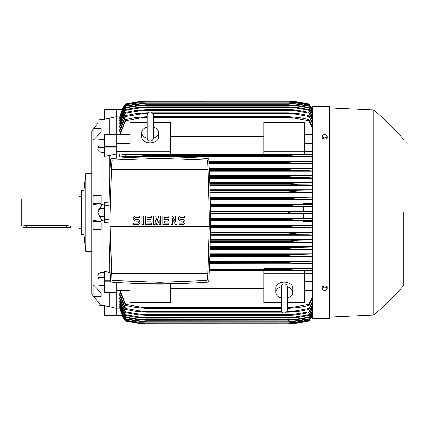 <?xml version="1.0" encoding="UTF-8"?>
<svg xmlns="http://www.w3.org/2000/svg" width="425" height="425" viewBox="0 0 425 425"><rect width="100%" height="100%" fill="white"/><g stroke="black" fill="none" stroke-linecap="round" stroke-linejoin="round"><path stroke-width="0.64" d="M153.276 138.093L153.276 115.021C153.096 113.167 152.076 112.147 150.222 111.966C148.367 112.147 147.347 113.167 147.167 115.021L147.167 138.098C147.347 139.952 148.367 140.972 150.222 141.153C152.076 140.972 153.096 139.952 153.276 138.098L153.276 138.083M147.167 127.006L147.167 127.006A8.484 5.998 180 0 0 141.738 132.584L141.738 136.903A8.484 5.998 180 0 0 150.222 142.901A8.484 5.998 180 0 0 158.706 136.903L158.706 132.584A8.484 5.998 180 0 1 153.276 138.183M147.167 138.183A8.484 5.998 180 0 1 141.738 132.584M153.276 115.021L153.276 127.006A8.484 5.998 180 0 1 158.706 132.584M170.584 151.3L170.584 154.349L129.859 154.349L129.859 151.3L170.584 151.3L170.584 122.506L153.276 122.506M129.859 151.3L129.859 122.506L147.167 122.506M170.584 136.345L263.92 136.345M263.92 153.972L170.584 153.972M304.645 151.3L304.645 154.349L263.92 154.349L263.92 122.506L304.645 122.506L304.645 151.3L263.92 151.3M129.859 151.316L116.28 151.316M116.28 109.485L104.401 109.485L104.401 108.986L116.28 108.986L116.28 134.528L104.401 134.528L104.401 156.294L109.831 155.401L109.831 177.002M116.28 158.206L116.28 134.528M116.28 282.402L116.28 292.671L104.401 292.671L116.28 292.671M116.28 292.783L116.28 315.515L104.401 315.515L104.401 316.014L116.28 316.014L116.28 315.515M263.92 268.085L209.429 268.085M312.789 268.085L304.645 268.085M209.605 263.861L312.789 263.861M312.789 260.982L209.716 260.982M209.865 256.705L312.789 256.705M312.789 253.874L209.955 253.874M210.077 249.555L312.789 249.555M312.789 246.76L210.147 246.76M210.242 242.409L312.789 242.409M312.789 239.642L210.295 239.642M210.364 235.269L312.789 235.269M312.789 232.518L210.396 232.518M210.433 228.129L312.789 228.129M312.789 225.393L210.449 225.393M312.789 221.595L303.291 221.595L303.291 220.91L312.789 220.91M210.465 220.995L303.291 220.995M303.291 218.269L210.46 218.269M210.444 213.86L303.291 213.86M120.514 310.601L122.421 315.998L125.614 321.103A33.942 33.942 0 0 1 122.421 315.998L122.767 315.998M122.421 315.998L116.28 315.998L122.496 315.94M125.614 321.103L137.886 323.143L145.977 323.993A169.697 169.697 0 0 1 125.614 321.109M143.677 323.792L288.527 323.993L296.618 323.143L308.89 321.103A33.942 33.942 0 0 0 312.083 315.998L308.89 320.928L297.022 322.915L288.527 323.754L308.89 320.806L312.789 314.181M141.413 323.563L137.886 323.143L139.304 323.143M295.2 323.143L296.618 323.143M294.748 323.372L293.76 323.489M293.075 323.563L288.527 323.993A169.697 169.697 0 0 0 308.89 321.109L312.083 315.998L311.737 315.998M136.478 156.315L137.116 156.299M137.705 156.273L138.284 156.241M138.885 156.203L139.549 156.161M142.758 154.631L145.977 154.732L145.977 155.481L288.527 155.481L288.527 154.732L312.789 154.238M144.585 154.663L143.666 154.642M142.763 154.631L291.741 154.631L125.614 154.525L125.614 156.4L298.902 156.331L135.58 156.331M289.244 154.689L145.977 154.732M209.642 177.714L298.323 177.714L288.527 176.864L209.61 176.864L288.527 176.864L288.527 176.348L293.973 176.014M312.789 178.022L308.89 177.778L308.89 175.923L209.578 176.014L293.988 176.014L288.527 176.348L209.589 176.348M209.344 170.584L298.568 170.584L288.527 169.734L209.307 169.734L288.756 169.782M209.281 169.129L288.527 169.129L209.265 168.89L293.314 168.89L312.789 168.534M208.999 163.455L298.78 163.455L288.527 162.61L208.957 162.61L288.788 162.653M208.919 161.925L288.527 161.925L208.914 161.76L292.57 161.76L312.789 161.388M312.072 108.986L312.789 108.986M143.443 102.085L138.327 102.085L125.614 104.072L122.512 109.002L116.28 109.002L122.512 109.002L120.514 114.399M122.421 109.002A33.942 33.942 0 0 1 125.614 103.891L122.421 109.002L122.767 109.002M125.614 103.891L125.614 103.897A169.697 169.697 0 0 1 145.977 101.007L137.886 101.857L125.614 103.897M139.968 101.602L137.886 101.857L139.304 101.857M295.2 101.857L288.527 101.007L145.977 101.007L141.413 101.437M291.061 102.085L296.177 102.085L288.527 101.235L297.022 102.085L308.89 104.072L312.083 109.002A33.942 33.942 0 0 0 308.89 103.891L295.779 101.75M311.737 109.002L312.083 109.002L308.89 103.897A169.697 169.697 0 0 0 288.527 101.007M289.606 101.097L290.743 101.203M293.075 101.437L293.76 101.511M116.28 116.71L104.401 119.266L104.401 109.485M102.027 119.531C96.496 124.589 96.496 124.589 102.027 119.531C96.496 124.589 96.496 124.589 102.027 119.531L102.027 139.549M93.203 203.331L93.203 195.606L101.214 195.606L101.214 203.331L93.203 204.627L93.203 203.331L101.214 203.331M93.203 132.106L93.203 128.525L101.214 128.525L101.214 132.106L93.203 140.266L93.203 132.106L101.214 132.106M91.843 140.377L91.843 284.623L91.843 251.531L85.733 251.531L85.733 173.469L91.843 173.469L91.843 131.043L91.843 293.957L93.203 295.896M98.175 277.631L98.972 279.629L97.83 275.496L101.177 272.367L102.027 272.414L102.027 220.74L97.83 212.5L102.027 204.26L102.027 152.586L101.177 152.633L97.83 149.504L98.972 145.371M98.324 209.318L98.233 209.615M101.687 204.308L104.741 203.915M104.401 111.021L98.972 111.021L98.972 119.165L104.263 119.165M84.038 190.437L84.038 234.563L81.324 234.563L81.324 190.437L84.038 190.437L85.733 173.469M81.324 196.377L78.949 196.377L78.949 228.623L81.324 228.623M78.949 198.927L21.25 198.927L21.25 226.073L26.679 225.553L66.73 225.553L70.465 226.073L78.949 226.073M22.945 226.073L22.945 227.773L70.465 227.773L70.465 226.073M104.741 221.085L101.687 220.692M104.741 152.517L101.687 152.591M101.177 272.367L98.387 273.498M102.027 305.469L102.016 305.463C96.496 300.411 96.496 300.411 102.027 305.469L102.027 285.451M99.811 303.487L98.058 301.814M97.883 301.644L93.627 296.475M101.214 221.669L101.214 229.394L93.203 229.394L93.203 220.373L101.214 221.669L93.203 221.669M101.214 292.894L101.214 296.475L93.203 296.475L93.203 284.734L101.214 292.894L93.203 292.894M101.687 272.409L104.741 272.483M101.687 305.416L104.741 305.915M104.741 119.085L101.687 119.584M109.831 292.873L109.831 306.712L104.401 305.734L104.401 315.515M104.401 313.979L98.972 313.979L98.972 305.835L104.263 305.835M109.831 263.606L109.831 272.377L104.401 271.495L104.401 292.671M104.401 285.451L98.972 285.451L98.972 277.302L104.401 277.302M108.986 222.073L104.401 222.302L104.401 202.698L109.119 202.932M104.401 216.575L98.972 216.575L98.972 208.425L104.401 208.425M104.401 147.698L98.972 147.698L98.972 139.549L104.401 139.549M109.831 118.288L109.831 134.528M116.28 316.014L104.401 316.014M109.831 306.712L116.28 308.29M109.831 272.377L110.213 272.462M116.28 153.962L109.831 155.401M329.423 318.394L329.423 106.606L312.789 106.606L312.789 318.394L329.423 318.394L329.763 318.054L329.763 212.5L329.763 318.054M209.631 263.24L289.728 263.165M209.328 270.369L291.741 270.369L209.334 270.268M289.919 270.337L290.838 270.358M298.031 268.68L297.388 268.701M296.799 268.727L296.225 268.759M295.619 268.791L294.961 268.839M329.763 107.966L329.763 212.5L329.763 107.966L373.883 110.001L373.883 314.999L329.763 317.034M403.75 212.5L403.75 285.473L403.75 212.5M327.218 288.602L327.218 287.465L325.943 285.908L323.398 285.908L322.123 287.465L322.123 288.602L322.761 289.521A2.205 1.562 0 0 1 322.463 288.74A2.205 1.562 0 0 1 322.761 287.959A2.205 1.562 0 0 1 324.668 287.178A2.205 1.562 0 0 1 326.581 287.959A2.205 1.562 0 0 1 326.878 288.74A2.205 1.562 0 0 1 326.581 289.521A2.205 1.562 0 0 1 324.668 290.296L325.943 290.158L327.218 288.602L325.943 287.04L323.398 287.04L322.123 288.602M323.398 290.158L324.668 290.296A2.205 1.562 0 0 1 322.761 289.521L323.398 290.158M325.943 285.908L325.943 287.04M323.398 285.908L323.398 287.04M138.295 322.91L145.977 323.754L137.477 322.915L125.614 320.928L122.512 315.998M145.977 323.765L288.527 323.765M145.977 323.754L288.527 323.754M120.349 310.601L125.614 320.806L138.327 322.915L143.443 322.915M291.061 322.915L296.177 322.915M116.28 308.12L119.781 308.12M210.444 213.35L296.618 213.35C292.793 213.366 290.094 213.084 288.527 212.5C290.238 211.9 292.937 211.613 296.618 211.65L312.083 211.4L303.291 211.4L303.291 206.465L311.993 206.465L297.022 206.221L288.527 205.264C290.137 204.749 292.687 204.505 296.177 204.526L312.789 204.218M210.428 211.65L296.618 211.65M210.46 218.779L311.993 218.535L303.291 218.535L303.291 213.6L312.083 213.6L308.89 213.419L308.89 211.581M308.89 213.419L296.618 213.35M312.083 213.6L312.083 211.4M303.291 211.14L210.428 211.14M210.375 206.221L297.022 206.221M210.38 206.731L303.291 206.731M210.364 205.371L288.527 205.371M210.359 205.264L288.527 205.264M308.89 206.29L308.89 204.452M210.348 204.526L296.177 204.526M210.465 219.629L288.527 219.629L297.022 218.779M210.465 220.474L296.177 220.474C292.666 220.49 290.116 220.246 288.527 219.736L210.465 219.736M312.789 220.782L308.89 220.548L308.89 218.71M308.89 220.548L296.177 220.474M210.439 227.603L295.694 227.603L288.527 226.971L210.444 226.971M288.527 226.971L289.537 226.472L294.004 226.01L312.789 225.606M210.444 226.753L288.527 226.753M312.789 227.917L308.89 227.678L308.89 225.84M308.89 227.678L295.694 227.603M210.449 225.909L297.399 225.909M210.37 234.733L295.173 234.733L288.527 234.202L210.375 234.202M288.527 234.202L288.527 233.883L297.739 233.033L312.789 232.73M210.38 233.883L288.527 233.883M312.789 235.052L308.89 234.812L308.89 232.964M308.89 234.812L295.173 234.733M210.391 233.033L297.739 233.033M210.253 241.857L294.605 241.857L288.527 241.432L210.263 241.432M288.527 241.432L288.527 241.007L298.047 240.162L312.789 239.854M210.269 241.007L288.527 241.007M312.789 242.186L308.89 241.942L308.89 240.093M308.89 241.942L294.605 241.857M210.285 240.162L298.047 240.162M210.093 248.986L293.988 248.986L288.527 248.652L210.099 248.652M288.527 248.652L288.527 248.136L298.323 247.286L312.789 246.978M210.115 248.136L288.527 248.136M312.789 249.326L308.89 249.077L308.89 247.222M308.89 249.077L293.988 248.986M210.136 247.286L298.323 247.286M209.881 256.11L293.314 256.11L209.892 255.871M288.527 255.871L288.527 255.266L294.504 254.575L312.789 254.102M209.913 255.266L288.527 255.266M312.789 256.466L308.89 256.206L308.89 254.347M308.89 256.206L293.314 256.11M209.939 254.416L298.568 254.416M209.663 262.39L288.527 262.39L288.527 263.075L209.637 263.075M288.527 262.39L298.78 261.545L312.789 261.216M312.789 263.612L308.89 263.341L308.89 261.476M308.89 263.341L292.57 263.24M209.695 261.545L298.78 261.545M304.645 268.308L304.645 267.936L263.92 267.936L263.92 268.308L304.645 268.308M288.527 270.268L288.527 269.519L298.956 268.669L312.789 268.334M209.366 269.519L288.527 269.519M312.789 270.762L308.89 270.475L308.89 268.6M308.89 270.475L291.741 270.369M170.584 283.688L170.584 302.494L129.859 302.494L129.859 283.263M209.302 271.028L263.92 271.028M263.92 288.655L170.584 288.655M281.228 302.494L263.92 302.494L263.92 270.651L304.645 270.651L304.645 302.494L287.337 302.494M263.92 273.7L304.645 273.7M287.337 306.6L287.337 309.979C287.157 311.833 286.137 312.853 284.283 313.034C282.428 312.853 281.408 311.833 281.228 309.979L281.228 297.994A8.484 5.998 0 0 1 275.798 292.416L275.798 288.097A8.484 5.998 0 0 1 284.283 282.099A8.484 5.998 0 0 1 292.767 288.097L292.767 292.416A8.484 5.998 0 0 1 287.337 298.015L287.337 297.994M287.337 286.817A8.484 5.998 0 0 1 292.767 292.416M287.337 309.979L287.337 286.902C287.157 285.047 286.137 284.027 284.283 283.847C282.428 284.027 281.408 285.047 281.228 286.902L281.228 286.918M275.798 292.416A8.484 5.998 0 0 1 281.228 286.817M110.681 159.077L111.361 158.536C143.602 156.283 175.844 156.283 208.085 158.536L208.765 159.077C211.018 199.899 211.018 240.715 208.765 281.536L208.085 282.078C175.844 284.33 143.602 284.33 111.361 282.078L110.681 281.536C108.428 240.715 108.428 199.899 110.681 159.077M112.545 280.548L159.726 282.248L112.545 280.548L111.871 280.006L110.192 226.583L111.504 273.254L207.942 273.254L209.259 226.583L207.581 280.006L206.901 280.548L159.726 282.248M111.345 170.722L110.192 214.025L111.387 169.734L111.871 160.607L112.545 160.066L159.726 158.366L206.901 160.066L207.581 160.607L208.059 169.734L209.259 214.025L208.107 170.722M110.192 226.583L209.259 226.583A1050.967 1050.967 0 0 0 209.259 214.025L110.192 214.025A1050.967 1050.967 0 0 0 110.192 226.583M182.633 224.634A2.545 2.545 0 0 0 185.178 222.089A2.545 2.545 0 0 0 182.633 219.544L181.108 219.544A1.02 1.02 0 0 1 180.088 218.524A1.02 1.02 0 0 1 181.108 217.504L184.668 217.504L184.668 215.98L181.108 215.98A2.545 2.545 0 0 0 178.558 218.524A2.545 2.545 0 0 0 181.108 221.069L182.633 221.069A1.02 1.02 0 0 1 183.653 222.089A1.02 1.02 0 0 1 182.633 223.104L179.068 223.104L179.068 224.634L182.633 224.634M168.89 223.104L168.89 224.634L162.78 224.634L162.78 215.98L168.89 215.98L168.89 217.504L164.305 217.504L164.305 219.544L168.38 219.544L168.38 221.069L164.305 221.069L164.305 223.104L168.89 223.104M151.576 223.104L151.576 224.634L145.467 224.634L145.467 215.98L151.576 215.98L151.576 217.504L146.997 217.504L146.997 219.544L151.072 219.544L151.072 221.069L146.997 221.069L146.997 223.104L151.576 223.104M137.323 224.634A2.545 2.545 0 0 0 139.867 222.089A2.545 2.545 0 0 0 137.323 219.544L135.798 219.544A1.02 1.02 0 0 1 134.778 218.524A1.02 1.02 0 0 1 135.798 217.504L139.357 217.504L139.357 215.98L135.798 215.98A2.545 2.545 0 0 0 133.253 218.524A2.545 2.545 0 0 0 135.798 221.069L137.323 221.069A1.02 1.02 0 0 1 138.343 222.089A1.02 1.02 0 0 1 137.323 223.104L133.758 223.104L133.758 224.634L137.323 224.634M143.432 215.98L143.432 224.634L141.907 224.634L141.907 215.98L143.432 215.98M155.141 220.304L155.141 224.634L153.616 224.634L153.616 215.98L155.651 215.98L157.181 221.324L158.706 215.98L160.74 215.98L160.74 224.634L159.216 224.634L159.216 220.304L157.686 224.634L156.671 224.634L155.141 220.304M172.449 218.779L172.449 224.634L170.924 224.634L170.924 215.98L172.449 215.98L175.504 221.834L175.504 215.98L177.034 215.98L177.034 224.634L175.504 224.634L172.449 218.779M208.059 169.734L111.387 169.734M190.267 283.098L186.224 283.263M133.222 283.263L129.179 283.098M164.034 283.762L164.034 284.112L155.412 284.112L155.412 283.762M161.877 284.112L161.877 283.772M157.569 283.772L157.569 284.112M119.781 116.88L116.28 116.88M125.614 104.194L120.349 114.399M125.614 104.072L137.477 102.085L145.977 101.246L138.295 102.09M288.527 101.246L145.977 101.246M145.977 101.235L288.527 101.235M312.789 110.819L308.89 104.072M308.89 104.194L296.177 102.085M312.003 109.002L312.338 109.756L311.993 109.002L312.789 109.002L312.083 109.002M323.398 139.092L323.398 137.96L324.668 137.822A2.205 1.562 180 0 1 322.761 137.041A2.205 1.562 180 0 1 322.463 136.26A2.205 1.562 180 0 1 322.761 135.479L322.123 136.398L322.123 137.535L323.398 139.092L325.943 139.092L327.218 137.535L327.218 136.398L326.581 135.479A2.205 1.562 180 0 1 326.878 136.26A2.205 1.562 180 0 1 326.581 137.041A2.205 1.562 180 0 1 324.668 137.822L325.943 137.96L327.218 136.398M325.943 139.092L325.943 137.96M324.668 134.704A2.205 1.562 180 0 1 326.581 135.479L325.943 134.842L324.668 134.704L323.398 134.842L322.761 135.479A2.205 1.562 180 0 1 324.668 134.704M322.123 136.398L323.398 137.96M312.083 315.998L312.789 315.998L311.993 315.998L312.789 314.25M119.675 290.328L125.614 305.495L125.614 304.337L142.763 307.461L281.228 307.461L142.763 307.461M119.882 307.27L119.675 307.679L125.614 320.285L138.81 322.23L295.694 322.23L308.89 320.041L312.789 313.347M119.972 305.814L119.675 305.814L119.675 306.441L125.614 319.159L125.614 318.793L145.977 321.858L136.765 321.072L125.614 319.159M120.062 303.774L119.675 303.774L119.675 304.635L125.614 317.544L125.614 317.039L139.899 319.435L294.605 319.435L308.89 317.039L312.789 310.107M120.153 301.112L119.675 301.112L119.675 302.233L125.614 315.408L125.614 314.766L145.977 317.969L136.181 317.294L125.614 315.408M120.248 297.771L119.675 297.771L119.675 299.184L125.614 312.72L125.614 311.923L145.977 315.212L137.806 314.872L125.614 312.72M120.339 293.664L119.675 293.664L119.675 295.418L125.614 309.437L125.614 308.47L145.977 311.86L145.977 312.205L135.724 311.355L125.614 309.437M119.675 293.664L125.614 308.47M145.977 311.86L281.876 311.86M286.689 311.86L292.57 311.355L308.89 308.47L312.789 300.794M145.977 312.205L282.189 312.205M286.376 312.205L288.527 312.205L288.527 311.86M141.934 311.355L281.557 311.355L141.934 311.355M287.008 311.355L292.57 311.355L287.008 311.355M312.789 302.132L308.89 309.437L298.78 311.355L288.527 312.205M308.89 309.437L308.89 308.47M119.675 297.771L125.614 311.923M145.977 315.212L288.527 315.212L308.89 311.923L312.789 304.56M145.977 315.467L288.527 315.212M312.789 305.649L308.89 312.72L297.585 314.76L288.527 315.467M308.89 312.72L308.89 311.923M141.19 314.617L293.314 314.617M119.675 301.112L125.614 314.766M145.977 317.969L288.527 317.969L308.89 314.766L312.789 307.642M145.977 318.144L288.527 317.969M312.789 308.518L308.89 315.408L298.323 317.294L288.527 318.144M308.89 315.408L308.89 314.766M140.516 317.294L293.988 317.294M119.675 303.774L125.614 317.039M139.889 319.435L145.977 320.285L136.457 319.435L125.614 317.544M145.977 320.174L288.527 320.174L294.605 319.435M145.977 320.285L288.527 320.174M312.789 310.781L308.89 317.544L298.047 319.435L288.527 320.285M308.89 317.544L308.89 317.039M119.675 305.814L125.614 318.793M145.977 321.858L288.527 321.858L308.89 318.793L312.789 311.998M145.977 321.922L288.527 321.858M312.789 312.492L308.89 319.159L297.739 321.072L288.527 321.922M308.89 319.159L308.89 318.793M139.331 321.072L295.173 321.072M119.675 307.27L125.614 320.041M138.789 322.224L125.614 320.285M145.977 323.048L288.527 323.048L295.694 322.23M145.977 323.074L288.527 323.048M312.789 313.671L308.89 320.285L297.399 322.23L288.527 323.074M120.015 290.328L125.614 304.337M142.758 307.461L145.977 307.859L145.977 308.311L135.548 307.461L125.614 305.495M145.977 307.859L281.228 307.859M287.337 307.859L291.741 307.461L308.89 304.337L312.789 296.246M145.977 308.311L281.228 308.311M287.337 308.311L288.527 308.311L288.527 307.859M287.337 307.461L291.741 307.461L287.337 307.461M312.789 297.882L308.89 305.495L298.956 307.461L288.527 308.311M308.89 305.495L308.89 304.337M304.645 273.684L312.789 273.684M304.645 271.028L312.789 271.028M312.789 219.9L311.993 218.535M311.993 206.465L312.789 205.1M312.789 204.09L303.291 204.09L303.291 203.405L312.789 203.405M303.291 204.005L210.343 204.005M210.269 199.607L312.789 199.607M312.789 196.871L210.216 196.871M210.115 192.482L312.789 192.482M312.789 189.731L210.04 189.731M209.913 185.358L312.789 185.358M312.789 182.591L209.822 182.591M209.663 178.24L312.789 178.24M312.789 175.445L209.552 175.445M209.371 171.126L312.789 171.126M312.789 168.295L209.238 168.295M209.031 164.018L312.789 164.018M312.789 161.139L208.877 161.139M304.645 156.915L312.789 156.915M170.584 156.915L263.92 156.915M129.859 153.972L119.675 153.972L119.675 156.915L129.859 156.915M288.527 162.61L288.527 161.925M312.789 163.784L308.89 163.524L308.89 161.659M308.89 163.524L298.78 163.455M288.527 169.734L288.527 169.129M312.789 170.898L308.89 170.653L308.89 168.794M308.89 170.653L298.568 170.584M308.89 177.778L298.323 177.714M209.865 183.993L288.527 183.993L288.527 183.568L294.605 183.143L312.789 182.814M209.854 183.568L288.527 183.568M209.897 184.838L298.047 184.838L288.527 183.993M312.789 185.146L308.89 184.907L308.89 183.058M308.89 184.907L298.047 184.838M209.838 183.143L294.605 183.143M210.077 191.117L288.527 191.117L288.527 190.798L295.173 190.267L312.789 189.948M210.072 190.798L288.527 190.798M210.099 191.967L297.739 191.967L288.527 191.117M312.789 192.27L308.89 192.036L308.89 190.188M308.89 192.036L297.739 191.967M210.056 190.267L295.173 190.267M210.242 198.247L288.527 198.247L295.694 197.397L312.789 197.083M210.237 198.029L288.527 198.029M210.258 199.091L297.399 199.091L288.527 198.247M312.789 199.394L308.89 199.16L308.89 197.322M308.89 199.16L297.399 199.091M210.226 197.397L295.694 197.397M170.584 156.926L129.859 156.692L129.859 157.064L142.163 157.064M263.92 157.064L304.645 157.064L304.645 156.692L263.92 156.692L263.92 157.064M125.975 156.379L119.452 156.958M119.181 153.855L125.848 154.535M312.789 156.666L298.956 156.331L288.527 155.481L145.977 155.481L135.548 156.331M308.89 156.4L308.89 154.525M308.89 175.923L312.789 175.674M312.789 153.972L304.645 153.972M312.789 151.316L304.645 151.316M312.789 128.754L308.89 120.663L288.527 117.141L153.276 117.141M119.675 134.672L125.614 119.505L125.614 120.663L142.763 117.539L147.167 117.539M153.276 117.539L291.741 117.539M125.614 120.663L120.015 134.672M147.167 117.141L142.758 117.539M125.614 119.505L135.548 117.539L147.167 116.689M153.276 116.689L288.527 116.689L298.956 117.539L308.89 119.505L312.789 127.118M145.977 116.689L145.977 117.141M288.527 117.141L288.527 116.689M308.89 120.663L308.89 119.505M125.614 115.563L135.724 113.645L145.977 112.795L145.977 113.14L125.614 116.53L125.614 115.563L119.675 129.582L119.675 131.336L120.339 131.336M125.614 112.28L135.936 110.383L145.977 109.788L125.614 113.077L125.614 112.28L119.675 125.816L119.675 127.229L120.248 127.229M125.614 109.592L136.181 107.706L145.977 107.031L125.614 110.234L125.614 109.592L119.675 122.767L119.675 123.887L120.153 123.887M312.789 114.893L308.89 107.961L294.605 105.565L139.899 105.565L125.614 107.961L125.614 107.456L119.675 120.365L119.675 121.226L120.062 121.226M125.614 105.841L136.765 103.928L145.977 103.142L125.614 106.207L125.614 105.841L119.675 118.559L119.675 119.186L119.972 119.186M312.789 111.653L308.89 104.959L295.694 102.77L138.81 102.77L125.614 104.715L119.675 117.321L119.882 117.73M125.614 104.959L119.675 117.73M125.614 104.715L138.789 102.776M145.977 101.926L288.835 101.931L297.399 102.77L308.89 104.715L312.789 111.329M295.694 102.77L288.527 101.952L145.977 101.952M125.614 106.207L119.675 119.186M145.977 103.078L288.527 103.078L297.739 103.928L308.89 105.841L312.789 112.508M139.331 103.928L295.173 103.928L288.527 103.142L145.977 103.142M312.789 113.002L308.89 105.841M308.89 106.207L295.173 103.928M125.614 107.961L119.675 121.226M125.614 107.456L136.457 105.565L145.977 104.715L139.889 105.565M145.977 104.715L288.527 104.715L298.047 105.565L308.89 107.456L312.789 114.219M294.605 105.565L288.527 104.826L145.977 104.826M308.89 107.961L308.89 107.456M125.614 110.234L119.675 123.887M145.977 106.856L288.527 106.856L298.323 107.706L308.89 109.592L312.789 116.482M140.516 107.706L293.988 107.706L288.527 107.031L145.977 107.031M312.789 117.358L308.89 110.234L308.89 109.592M308.89 110.234L293.988 107.706M125.614 113.077L119.675 127.229M145.977 109.533L291.316 109.639L298.568 110.383L308.89 112.28L312.789 119.351M141.19 110.383L293.314 110.383L288.527 109.788L145.977 109.788M312.789 120.44L308.89 113.077L308.89 112.28M308.89 113.077L293.314 110.383M125.614 116.53L119.675 131.336M145.977 112.795L148.128 112.795M152.315 112.795L288.527 112.795L298.78 113.645L308.89 115.563L312.789 122.868M152.947 113.645L292.57 113.645L288.527 113.14L152.628 113.14M147.815 113.14L145.977 113.14M288.527 113.14L288.527 112.795M141.934 113.645L147.496 113.645M312.789 124.206L308.89 116.53L308.89 115.563M308.89 116.53L292.57 113.645M312.789 110.75L312.338 109.756L312.789 109.756M312.072 316.014L312.789 316.014M116.28 134.969L129.859 134.969M116.28 143.661L129.859 143.661M116.28 144.888L129.859 144.888M116.28 290.031L129.859 290.031M116.28 315.244L122.166 315.244M116.28 109.756L122.166 109.756M66.73 227.773L66.73 225.553M26.679 227.773L26.679 225.553M110.659 281.122L104.401 281.122M110.612 280.303L104.401 280.303M108.986 219.629L104.401 219.629M108.986 218.971L104.401 218.971M109.076 206.029L104.401 206.029M109.087 205.371L104.401 205.371M116.28 147.098L104.401 147.098M116.28 146.28L104.401 146.28M116.28 134.725L104.401 134.725M312.789 315.244L312.338 315.244M312.789 290.031L304.645 290.031M312.789 281.339L304.645 281.339M312.789 280.112L304.645 280.112M312.789 219.629L312.338 219.629M312.789 218.641L311.993 218.641M312.789 206.359L311.993 206.359M312.789 205.371L312.338 205.371M312.789 144.888L304.645 144.888M312.789 143.661L304.645 143.661M312.789 134.969L304.645 134.969M116.28 134.672L129.859 134.672M116.28 290.328L129.859 290.328M91.843 131.043L93.203 129.104M93.627 128.525L97.83 123.409M84.038 234.563L85.733 251.531M329.423 106.606L329.763 106.946M373.883 314.999C384.519 305.841 394.474 295.997 403.75 285.473M403.75 139.528C394.474 129.003 384.519 119.159 373.883 110.001M281.228 286.907L281.228 309.979M312.789 290.328L304.645 290.328M312.789 134.672L304.645 134.672"/></g></svg>
